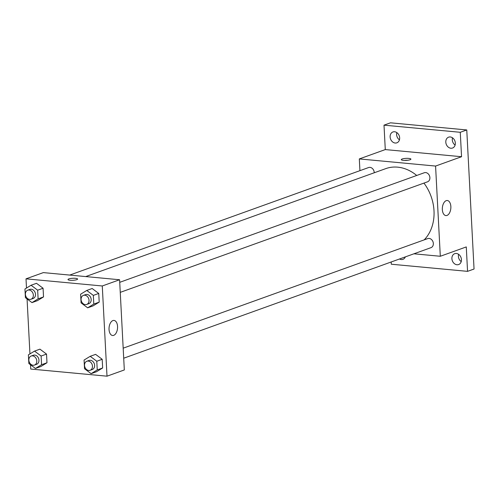<?xml version="1.0" encoding="UTF-8"?>
<svg xmlns="http://www.w3.org/2000/svg" width="499" height="499" viewBox="0 0 499 499"><rect width="100%" height="100%" fill="white"/><g stroke="black" fill="none" stroke-linecap="round" stroke-linejoin="round"><path stroke-width="0.75" d="M458.612 254.322A5.776 4.628 -109.8 0 0 461.219 261.57M452.506 137.811A5.776 4.628 -109.8 0 0 455.113 145.059M396.83 132.597A5.776 4.628 -109.8 0 0 399.437 139.845M359.929 170.664L359.311 158.925L385.284 149.581L384.005 125.155L390.492 122.816L466.765 129.952L474.05 269.017L467.557 271.356L391.291 264.221L391.172 261.981M390.124 136.944A5.776 4.628 70.2 0 1 392.931 131.961A5.776 4.628 70.2 0 1 399.655 137.836A5.776 4.628 70.2 0 1 396.842 142.826A5.776 4.628 70.2 0 1 390.124 136.944M445.8 142.153A5.776 4.628 70.2 0 1 448.607 137.169A5.776 4.628 70.2 0 1 455.331 143.045A5.776 4.628 70.2 0 1 452.518 148.035A5.776 4.628 70.2 0 1 445.8 142.153M385.284 149.581L461.55 156.717L460.271 132.291L466.765 129.952M384.005 125.155L460.271 132.291M359.311 158.925L435.577 166.061L461.55 156.717M435.577 166.061L440.305 256.268L466.278 246.924L467.557 271.356M446.212 200.66A7.572 4.235 -84.7 0 1 447.304 200.511A7.572 4.235 -84.7 0 1 450.815 208.445A7.572 4.235 -84.7 0 1 445.894 215.587A7.572 4.235 -84.7 0 1 442.326 208.626A7.572 4.235 -84.7 0 1 446.212 200.66M451.901 258.669A5.776 4.628 70.2 0 1 454.714 253.679A5.776 4.628 70.2 0 1 461.438 259.561A5.776 4.628 70.2 0 1 458.625 264.551A5.776 4.628 70.2 0 1 451.901 258.669M405.369 256.873A5.776 4.628 70.2 0 1 402.949 259.337A5.776 4.628 70.2 0 1 399.512 258.981M416.715 175.473A41.423 33.221 -109.8 0 0 397.691 167.159A41.423 33.221 -109.8 0 0 385.783 168.618L85.709 276.577M424.175 239.882A41.423 33.221 -109.8 0 0 423.944 183.102M440.305 256.268L413.921 253.798M123.702 358.213L430.999 247.654A4.815 3.861 -109.8 0 0 433.238 242.651A4.815 3.861 -109.8 0 0 429.128 238.428A4.815 3.861 -109.8 0 0 427.743 238.597L123.178 348.177M374.225 172.779A4.815 3.861 -109.8 0 0 369.996 167.371A4.815 3.861 -109.8 0 0 368.618 167.539L69.704 275.08M119.723 282.328L424.293 172.748A4.815 3.861 70.2 0 1 429.552 175.972A4.815 3.861 70.2 0 1 427.549 181.804L120.253 292.364M403.398 160.354A4.815 1.01 177 0 1 401.296 159.63A4.815 1.01 177 0 1 406.049 158.37A4.815 1.01 177 0 1 410.908 159.131A4.815 1.01 177 0 1 408.369 160.16A4.815 1.01 177 0 1 403.398 160.354M404.471 160.416A4.815 1.01 177 0 1 407.833 160.241M26.491 288.054L26.01 278.841L43.326 272.61L119.592 279.752L124.32 369.952L107.004 376.184L30.738 369.048L30.514 364.769M29.946 353.903L27.065 298.92M90.207 356.311L95.615 354.365L102.195 359.299L102.651 367.975L96.525 371.724L91.111 373.67L84.531 368.736L84.075 360.053L90.207 356.311L96.787 361.245L97.243 369.921L91.111 373.67M31.075 285.247L36.489 283.301L43.07 288.241L43.525 296.917L37.4 300.666L31.986 302.612L25.405 297.678L24.95 288.996L31.075 285.247L37.662 290.187L38.117 298.864L31.986 302.612M26.01 278.841L102.276 285.977L107.004 376.184M34.531 351.103L39.939 349.15L46.526 354.09L46.981 362.767L40.849 366.516L35.441 368.462L28.855 363.528L28.399 354.845L34.531 351.103L41.111 356.036L41.567 364.713L35.441 368.462M86.751 290.462L92.165 288.516L98.746 293.449L99.201 302.126L93.076 305.875L87.662 307.821L81.081 302.887L80.626 294.204L86.751 290.462L93.338 295.396L93.793 304.072L87.662 307.821M102.276 285.977L119.592 279.752M112.911 320.576A7.572 4.235 -84.7 0 1 114.003 320.427A7.572 4.235 -84.7 0 1 117.515 328.361A7.572 4.235 -84.7 0 1 112.593 335.503A7.572 4.235 -84.7 0 1 109.025 328.542A7.572 4.235 -84.7 0 1 112.911 320.576M70.097 280.27A4.815 1.01 177 0 1 67.995 279.546A4.815 1.01 177 0 1 72.748 278.286A4.815 1.01 177 0 1 77.607 279.047A4.815 1.01 177 0 1 75.068 280.076A4.815 1.01 177 0 1 70.097 280.27M67.995 279.552A4.815 1.01 177 0 1 72.748 278.286A4.815 1.01 177 0 1 77.607 279.047M86.67 304.446L88.834 303.666A4.815 3.861 -109.8 0 0 91.074 298.664A4.815 3.861 -109.8 0 0 86.963 294.441A4.815 3.861 -109.8 0 0 85.578 294.61L83.414 295.389A4.815 3.861 -109.8 0 0 81.412 301.228A4.815 3.861 -109.8 0 0 86.67 304.446A4.815 3.861 -109.8 0 0 88.909 299.444A4.815 3.861 -109.8 0 0 84.799 295.221A4.815 3.861 -109.8 0 0 83.414 295.389M92.165 288.516L98.746 293.449L99.201 302.126L93.076 305.875M93.338 295.396L98.746 293.449M93.793 304.072L99.201 302.126M90.126 370.295L92.29 369.516A4.815 3.861 -109.8 0 0 94.523 364.513A4.815 3.861 -109.8 0 0 90.413 360.29A4.815 3.861 -109.8 0 0 89.028 360.459L86.863 361.239A4.815 3.861 -109.8 0 0 84.861 367.077A4.815 3.861 -109.8 0 0 90.126 370.295A4.815 3.861 -109.8 0 0 92.359 365.293A4.815 3.861 -109.8 0 0 88.248 361.07A4.815 3.861 -109.8 0 0 86.863 361.239M95.615 354.365L102.195 359.299L102.651 367.975L96.525 371.724M96.787 361.245L102.195 359.299M97.243 369.921L102.651 367.975M31 299.238L33.165 298.458A4.815 3.861 -109.8 0 0 35.398 293.456A4.815 3.861 -109.8 0 0 31.287 289.233A4.815 3.861 -109.8 0 0 29.903 289.401L27.738 290.181A4.815 3.861 -109.8 0 0 25.736 296.013A4.815 3.861 -109.8 0 0 31 299.238A4.815 3.861 -109.8 0 0 33.233 294.235A4.815 3.861 -109.8 0 0 29.123 290.013A4.815 3.861 -109.8 0 0 27.738 290.181M36.489 283.301L43.07 288.241L43.525 296.917L37.4 300.666M37.662 290.187L43.07 288.241M38.117 298.864L43.525 296.917M34.45 365.087L36.614 364.307A4.815 3.861 -109.8 0 0 38.847 359.305A4.815 3.861 -109.8 0 0 34.737 355.082A4.815 3.861 -109.8 0 0 33.352 355.251L31.188 356.03A4.815 3.861 -109.8 0 0 29.191 361.862A4.815 3.861 -109.8 0 0 34.45 365.087A4.815 3.861 -109.8 0 0 36.683 360.085A4.815 3.861 -109.8 0 0 32.572 355.862A4.815 3.861 -109.8 0 0 31.188 356.03M39.939 349.15L46.526 354.09L46.981 362.767L40.849 366.516M41.111 356.036L46.526 354.09M41.567 364.713L46.981 362.767"/></g></svg>
